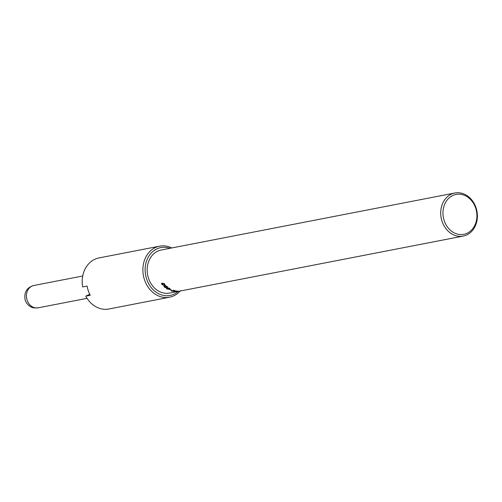<?xml version="1.0" encoding="UTF-8"?>
<svg xmlns="http://www.w3.org/2000/svg" width="502" height="502" viewBox="0 0 502 502"><rect width="100%" height="100%" fill="white"/><g stroke="black" fill="none" stroke-linecap="round" stroke-linejoin="round"><path stroke-width="0.75" d="M164.487 284.634L163.602 283.586L161.97 283.906L162.121 284.49L162.849 284.96L164.474 284.647L164.499 283.843L163.796 283.373L162.008 283.862M161.983 284.301L161.7 283.323M165.007 284.91L162.654 284.898M161.82 284.546L161.588 283.417L162.303 283.103L164.612 284.007L164.938 285.036L164.198 285.381L162.008 284.333M169.927 289.635L170.253 289.572A21.944 18.191 79 0 0 171.734 290.212L171.408 290.275A21.944 18.191 -101 0 1 169.927 289.635M180.325 290.953L169.676 293.061A21.944 18.191 -101 0 1 148.561 278.459A21.944 18.191 -101 0 1 161.311 249.983L454.862 193A21.944 18.191 -101 0 1 476.9 211.072A21.944 18.191 -101 0 1 463.221 236.078A21.944 18.191 -101 0 1 442.105 221.476A21.944 18.191 -101 0 1 454.862 193M177.815 291.336L178.135 291.398M463.221 236.078L181.253 290.815M175.945 291.104L174.903 291.461L177.319 291.311A21.944 18.191 -101 0 1 175.945 291.254M174.934 291.141L175.223 291.085A21.944 18.191 79 0 0 175.713 291.147L176.629 290.972A21.944 18.191 79 0 0 177.156 291.022L176.233 291.198A21.944 18.191 79 0 0 178.034 291.248L174.458 291.536A21.944 18.191 -101 0 1 173.956 291.486L175.424 291.204A21.944 18.191 -101 0 1 174.934 291.141M173.102 290.903L171.91 290.79M173.152 290.307L173.428 290.256A21.944 18.191 79 0 0 175.393 290.771L175.116 290.827A21.944 18.191 -101 0 1 174.382 290.664L172.588 291.009A21.944 18.191 79 0 0 173.322 291.173L171.872 291.104A21.944 18.191 -101 0 1 171.452 290.997L173.861 290.526A21.944 18.191 -101 0 1 173.152 290.307M169.444 288.324L166.915 288.537L168.019 289.215L169.645 288.901L169.369 288.512L169.645 288.901M168.666 287.935L167.034 288.255L167.179 288.939M169.745 288.612L169.481 288.23L169.676 288.807M166.884 288.637L166.463 288.173M170.209 288.907L168.547 289.196M166.877 288.995L166.357 288.305L167.103 287.941L169.67 288.455L170.228 289.07L169.481 289.409L166.965 288.775M165.44 287.37L165.346 286.316L164.487 286.115L164.625 286.711L164.323 286.366L164.474 286.962L165.44 287.37L165.189 286.567L164.323 286.366L164.474 286.962M165.98 285.795L165.534 286.498L166.833 287.182L166.733 286.517L165.604 286.046L165.534 286.498M166.971 286.918L166.884 286.265L166.971 286.918M166.833 287.182L166.84 286.335M165.12 285.613L165.032 286.309L165.12 285.613L167.599 287.207L167.335 287.552L166.124 287.081L165.955 287.734L164.204 287.012L163.89 285.952L165.032 286.309L165.29 285.374M164.355 286.761L164.06 285.707M167.737 286.937L165.403 287.376M180.143 291.028A26.004 21.561 -101 0 1 169.557 297.222A26.004 21.561 -101 0 1 144.532 279.915A26.004 21.561 -101 0 1 159.642 246.162L98.969 257.94A26.004 21.561 -101 0 0 82.648 286.949L87.11 286.084A26.004 21.561 79 0 0 88.321 290.827A26.004 21.561 79 0 0 90.241 295.276L85.779 296.142L89.751 294.323M159.642 246.162A26.004 21.561 -101 0 1 171.778 247.95M169.557 297.222L108.884 309A26.004 21.561 -101 0 1 85.779 296.142M444.251 220.792A20.318 16.842 -101 0 1 462.129 194.569A20.318 16.842 -101 0 1 473.424 227.739A20.318 16.842 -101 0 1 444.251 220.792M178.323 291.38A24.378 20.212 -101 0 1 146.678 279.231A24.378 20.212 -101 0 1 149.891 254.658A24.378 20.212 -101 0 1 169.958 248.302M27.158 300.265A11.377 9.431 79 0 0 38.108 307.839L34.236 307.914C32.906 307.958 27.61 306.383 25.226 300.334C23.782 292.497 26.631 287.552 33.772 285.5A11.377 9.431 79 0 0 27.158 300.265M177.758 291.11L177.802 291.43M180.607 290.608L180.67 290.928M38.108 307.839L87.066 298.332M33.772 285.5L82.73 276"/></g></svg>
